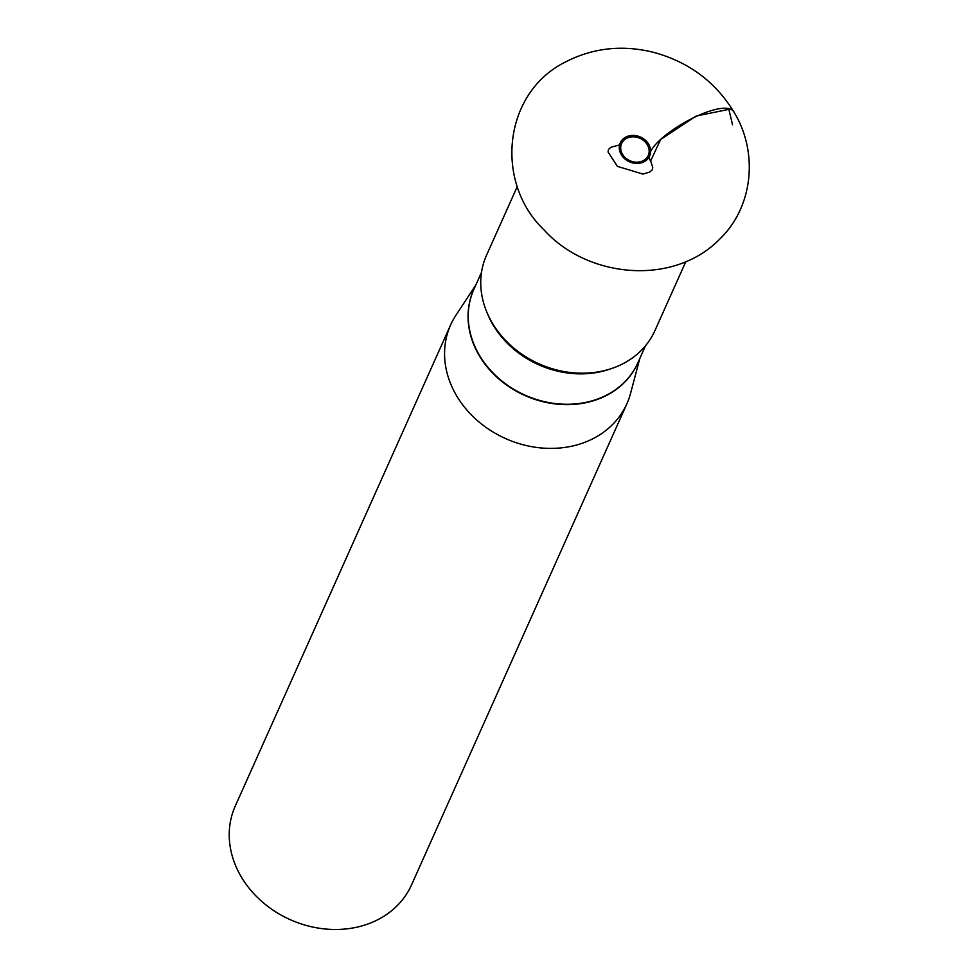 <?xml version="1.0" encoding="UTF-8"?>
<svg xmlns="http://www.w3.org/2000/svg" width="978" height="978" viewBox="0 0 978 978"><rect width="100%" height="100%" fill="white"/><g stroke="black" fill="none" stroke-linecap="round" stroke-linejoin="round"><path stroke-width="1.47" d="M685.761 261.749L654.918 330.637A92.25 77.629 -155.9 0 1 613.463 367.875A92.25 77.629 -155.9 0 1 511.518 346.114A92.25 77.629 -155.9 0 1 486.518 255.258L517.35 186.37M639.893 358.303L630.541 393.449A96.553 81.247 -155.9 0 1 626.861 403.841A96.553 81.247 -155.9 0 1 505.54 438.56A96.553 81.247 -155.9 0 1 450.613 324.953A96.553 81.247 -155.9 0 1 455.907 315.283L475.895 284.904M450.613 324.953L235.27 806.043A96.553 81.247 24.1 0 0 290.197 919.65A96.553 81.247 24.1 0 0 411.518 884.943L626.861 403.841M732.546 124.781L728.867 109.353L696.165 116.04L660.615 139.487L650.651 160.942M628.169 137.653A14.584 12.274 24.1 0 0 627.46 159.365A14.584 12.274 24.1 0 0 649.147 151.492A14.584 12.274 24.1 0 0 628.169 137.653M642.424 162.507A16.1 13.558 -155.9 0 1 621.14 154.438A16.1 13.558 -155.9 0 1 627.497 136.345A16.1 13.558 -155.9 0 1 648.781 144.402A16.1 13.558 -155.9 0 1 642.424 162.507M610.773 368.804A89.842 75.599 -155.9 0 1 487.46 313.608M481.506 272.349L473.865 289.415A89.842 75.599 24.1 0 0 524.978 395.124A89.842 75.599 24.1 0 0 637.864 362.826L645.504 345.76M638.5 361.408A89.866 75.624 -155.9 0 1 524.819 395.479A89.866 75.624 -155.9 0 1 474.501 287.997M619.563 144.903L610.724 147.36L608.487 149.475L608.071 152.03L617.362 166.358L642.974 174.084L649.624 172.067L652.24 169.842L652.778 167.544L650.639 160.93C637.106 143.228 726.202 92.397 734.551 113.069C716.177 82.409 689.356 62.213 654.086 52.47C622.827 44.597 593.377 47.726 565.736 61.858C503.108 92.555 494.086 182.336 544.037 229.891C587.485 278.18 673.39 286.444 719.637 239.194C752.962 207.287 758.561 153.228 734.551 113.069"/></g></svg>
